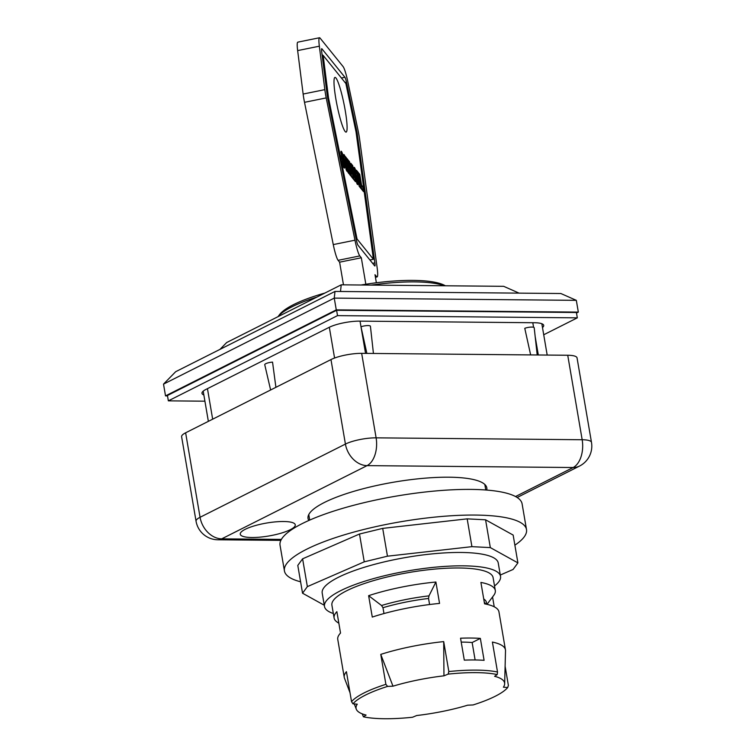 <?xml version="1.0" encoding="UTF-8"?>
<svg xmlns="http://www.w3.org/2000/svg" width="755" height="755" viewBox="0 0 755 755"><rect width="100%" height="100%" fill="white"/><g stroke="black" fill="none" stroke-linecap="round" stroke-linejoin="round"><path stroke-width="1.13" d="M475.121 659.964L472.139 642.533A67.535 15.883 170.3 0 0 461.22 642.109M365.835 284.229L361.315 257.776L359.814 255.917A16.742 2.123 -101.5 0 1 354.963 240.194L326.217 97.914A16.742 2.123 -101.5 0 1 324.839 89.637L319.346 46.197A16.742 2.123 -101.5 0 1 319.497 37.75L297.8 42.157A16.742 2.123 78.5 0 0 297.649 50.594L303.132 94.045A16.742 2.123 78.5 0 0 304.51 102.321L333.266 244.592A16.742 2.123 78.5 0 0 338.108 260.324L339.608 262.174L343.478 284.843M319.497 37.75A16.742 2.123 -101.5 0 1 320.092 38.118L343.091 66.582A16.742 2.123 -101.5 0 1 347.734 81.323L358.144 130.851A16.742 2.123 -101.5 0 1 359.606 139.241L377.123 267.6A16.742 2.123 -101.5 0 1 377.085 276.925A16.742 2.123 -101.5 0 1 376.49 276.557L374.999 274.707L376.368 282.757M356.879 131.719A5.578 0.708 -101.5 0 1 357.36 134.513L374.876 262.882A5.578 0.708 -101.5 0 1 374.857 265.986A5.578 0.708 -101.5 0 1 374.669 265.864L357.983 245.224A5.578 0.708 -101.5 0 1 356.369 239.977L327.613 97.706A5.578 0.708 -101.5 0 1 327.16 94.951L321.668 51.5A5.578 0.708 -101.5 0 1 321.724 48.688A5.578 0.708 -101.5 0 1 321.913 48.811L344.922 77.274A5.578 0.708 -101.5 0 1 346.469 82.191L356.879 131.719L356.039 131.889M346.366 157.776L347.272 163.118L347.895 163.882L346.979 158.541L347.989 159.796L350.726 175.821L349.716 174.575L348.14 168.157L349.103 173.81L348.093 172.555L345.356 156.53L346.366 157.776L345.592 157.937M348.14 168.157L347.366 168.318M348.338 168.412L347.574 163.948M347.989 159.796L347.225 159.947M347.895 163.882L346.602 163.844M347.272 163.118L346.507 163.269M349.537 161.702L351.386 172.536L352.368 173.754L353.255 178.954L351.264 176.481L348.517 160.447L349.537 161.702L348.763 161.863M351.83 177.189L350.716 173.263M352.368 173.754L351.283 173.971M351.386 172.536L350.613 172.697M352.708 165.628L353.453 169.979L352.566 168.884L354.331 175.528L353.529 174.537L353.812 176.208L354.727 177.331L355.473 181.691L353.566 179.331L350.83 163.306L352.708 165.628L351.169 165.288M354.048 179.926L353.161 176.963M354.727 177.331L353.642 177.557M353.812 176.208L353.057 176.359M353.529 174.537L352.774 174.688M353.057 174.631L352.17 171.168M353.633 171.413L352.547 171.63M352.821 170.413L352.066 170.564M352.566 168.884L351.811 169.035M352.151 168.96L351.622 165.845M358.304 172.546L359.04 176.906L358.153 175.802L359.927 182.455L359.125 181.455L359.408 183.125L360.314 184.258L361.06 188.608L359.163 186.258L356.417 170.224L358.304 172.546L356.756 172.206M359.635 186.844L358.757 183.88M360.314 184.258L359.229 184.475M359.408 183.125L358.653 183.286M359.125 181.455L358.37 181.606M358.653 181.549L357.766 178.095M359.22 178.331L358.134 178.557M358.417 177.34L357.662 177.491M358.153 175.802L357.398 175.953M357.747 175.887L357.219 172.772M359.748 174.339L361.598 185.173L362.579 186.381L363.466 191.581L361.475 189.118L358.729 173.084L359.748 174.339L358.974 174.49M362.041 189.816L360.918 185.9M362.579 186.381L361.494 186.608M361.598 185.173L360.824 185.324M356.917 183.616L354.416 174.094L354.114 167.317L356.52 173.395L355.945 174.197L355.133 172.801L356.284 178.992L355.605 174.358L357.294 177.029L358.002 183.795L357.728 184.597L356.917 183.616M357.945 184.229L357.341 184.352M357.945 184.192L357.323 184.324M358.002 183.795L357.106 183.975M356.936 183.635L356.586 179.633M358.021 183.257L356.936 183.474M358.012 182.587L356.926 182.804M357.955 181.766L356.87 181.993M357.879 180.955L356.794 181.172M357.747 179.916L356.662 180.134M357.71 179.662L356.624 179.879M357.559 178.614L356.7 178.793M356.379 178.303L355.945 176.34M357.36 177.453L356.275 177.67M357.294 177.029L356.209 177.246M357.153 176.283L356.077 176.5M356.728 179.605L355.652 179.822M356.568 179.567L355.633 179.756M356.511 179.482L355.605 179.671M356.284 178.992L355.473 179.152M356.03 178.161L355.275 178.312M355.907 177.67L355.161 177.821M355.671 176.604L354.925 176.764M355.445 175.358L354.671 175.519M355.341 174.707L354.557 174.867M355.199 173.688L354.378 173.848M355.133 172.914L354.255 173.093M355.133 172.801L354.237 172.98M355.171 172.357L354.17 172.555M356.52 173.395L355.775 173.546M356.502 173.329L355.747 173.48M356.228 172.234L355.341 172.414M355.114 172.366L353.821 168.469M355.954 171.243L354.869 171.46M355.69 170.347L354.605 170.564M355.435 169.554L354.35 169.781M355.407 169.488L354.322 169.705M355.161 168.818L354.076 169.044M354.925 168.28L353.84 168.507M354.699 167.855L353.84 168.025M354.482 167.544L353.897 167.657M354.463 167.516L353.906 167.629M343.676 167.27L342.685 164.798L342.241 160.702L343.308 162.684L341.42 156.653L341.118 151.179L342.647 154.039L343.053 157.861L342.166 156.37L344.459 164.533L344.573 168.072L343.676 167.27L344.695 167.063M344.648 167.789L344.063 167.912M344.686 167.365L343.827 167.535M343.6 167.11L343.129 163.269M344.667 166.355L343.582 166.572M344.582 165.505L343.497 165.722M344.459 164.533L343.374 164.75M344.28 163.42L343.195 163.646M344.129 162.561L343.317 162.731M343.893 161.466L342.987 161.645M342.562 160.702L341.892 158.692M343.638 160.428L342.553 160.645M343.431 159.701L342.345 159.928M343.176 158.946L342.091 159.163M342.921 158.352L341.855 158.559M342.798 158.097L341.788 158.295M342.572 157.606L341.666 157.786M342.317 156.927L341.515 157.087M342.166 156.37L341.402 156.521M342.128 155.879L341.317 156.04M341.741 155.955L340.882 152.538M342.647 154.039L341.562 154.265M342.477 153.576L341.392 153.793M342.223 152.916L341.137 153.133M341.987 152.359L340.901 152.585M341.873 152.123L340.873 152.331M341.647 151.698L340.882 151.859M341.449 151.415L340.92 151.519M343.1 163.023L342.506 163.137M346.611 170.856L344.129 161.41L343.818 154.539L344.978 156.398L345.988 162.334L344.903 160.334L345.611 164.826L346.205 166.374L346.573 165.666L347.574 171.668L346.611 170.856M346.12 169.62L345.62 166.619M346.366 166.468L345.243 166.657M346.205 166.374L345.214 166.572M346.158 166.317L345.205 166.515M345.932 165.836L345.073 166.006M345.677 165.052L344.884 165.213M345.611 164.826L344.837 164.986M345.365 163.797L344.61 163.948M345.148 162.618L344.374 162.778M345.082 162.231L344.299 162.391M344.95 161.221L344.12 161.391M344.903 160.485L344.006 160.673M344.903 160.334L343.978 160.522M344.978 160.032L343.94 160.249M344.497 160.136L343.506 155.709M344.978 156.398L343.893 156.615M344.79 155.917L343.704 156.134M344.554 155.388L343.516 155.596M344.384 155.068L343.534 155.247M344.176 154.766L343.6 154.879L344.157 154.737M323.149 55.398L328.519 97.876L357.039 238.986L373.423 259.267L356.049 131.946L345.884 83.522L323.149 55.398L322.187 55.596M328.519 97.876L327.689 98.046M357.039 238.986L356.2 239.156M373.423 259.267L369.912 259.975M322.866 55.455L322.036 54.435M370.714 260.975L370.554 259.843M345.233 110.551A27.907 3.539 -101.5 0 1 346.101 132.106A27.907 3.539 -101.5 0 1 337.079 105.455A27.907 3.539 -101.5 0 1 335.003 77.406A27.907 3.539 -101.5 0 1 345.233 110.551M339.608 262.174L361.315 257.776M333.332 613.513A89.298 20.998 -9.7 0 1 324.48 606.463A89.298 20.998 -9.7 0 1 370.403 579.5A89.298 20.998 -9.7 0 1 463.287 565.835A89.298 20.998 -9.7 0 1 500.527 576.367A89.298 20.998 -9.7 0 1 494.525 585.956M338.853 623.243L337.287 622.195A81.766 19.224 -9.7 0 1 334.106 618.024L331.907 605.189A81.766 19.224 -9.7 0 1 373.952 580.51A81.766 19.224 -9.7 0 1 459.002 567.986A81.766 19.224 -9.7 0 1 493.1 577.641L495.299 590.467A81.766 19.224 -9.7 0 1 493.685 595.469L487.013 604.34M500.527 576.367L498.243 563.003A89.298 20.998 170.3 0 0 406.681 557.35A89.298 20.998 170.3 0 0 322.196 593.09L324.48 606.463M167.516 395.903L165.524 395.884L163.514 384.125L334.257 298.112L576.32 300.339L578.33 312.108L576.499 313.023M165.524 395.884L336.268 309.871L334.257 298.112L334.993 291.439L175.679 371.696L163.514 384.125M336.268 309.871L578.33 312.108M334.993 291.439L560.861 293.516L576.32 300.339M334.106 618.024A81.766 19.224 -9.7 0 1 336.872 611.673L340.533 633.058A81.766 19.224 170.3 0 0 337.759 639.409L344.252 677.377A81.766 19.224 -9.7 0 1 346.422 671.686L351.537 701.631L352.972 703.849A80.474 18.922 -9.7 0 1 387.589 686.408L385.89 684.332A81.766 19.224 170.3 0 0 351.537 701.631M385.89 684.332L380.765 654.387A81.766 19.224 -9.7 0 1 443.704 641.608L448.829 671.554L448.149 674.121L443.959 675.829A75.349 17.714 170.3 0 0 392.977 686.182L387.589 686.408M352.972 703.849L357.266 704.17A75.349 17.714 170.3 0 0 356.284 709.172A75.349 17.714 170.3 0 0 366.071 715.07L363.429 716.797L362.202 713.852M505.114 666.259L508.389 685.455L507.7 687.522A80.474 18.922 -9.7 0 1 473.074 704.953L467.685 705.189A75.349 17.714 170.3 0 1 416.703 715.532L412.513 717.25A80.474 18.922 -9.7 0 1 363.429 716.797M507.7 687.522L503.406 687.201A75.349 17.714 170.3 0 0 504.661 683.813A75.349 17.714 170.3 0 0 494.591 676.301L497.234 674.574L497.517 672.007A81.766 19.224 170.3 0 0 448.829 671.554M448.149 674.121A80.474 18.922 -9.7 0 1 497.234 674.574M350.027 692.76L344.488 678.245A81.766 19.224 -9.7 0 1 344.252 677.377M497.517 672.007L492.402 642.061A81.766 19.224 -9.7 0 1 505.444 649.828A81.766 19.224 -9.7 0 1 505.51 650.716L504.661 683.813M505.444 649.828L498.951 611.861A81.766 19.224 170.3 0 0 484.559 603.83L480.907 582.435A81.766 19.224 -9.7 0 1 495.299 590.467M492.553 596.969L494.232 606.784M372.281 617.071L368.619 595.676A81.766 19.224 -9.7 0 1 435.899 582.02L439.552 603.415A81.766 19.224 170.3 0 0 372.281 617.071M484.097 660.323A81.766 19.224 170.3 0 0 464.297 660.134L460.55 638.211A81.766 19.224 -9.7 0 1 480.35 638.4L484.097 660.323M392.977 686.182L380.765 654.387M443.704 641.608L443.959 675.829M480.35 638.4L472.139 642.533M383.974 613.551L382.974 607.709L381.539 605.491L368.619 595.676M429.586 604.528L428.547 598.46L428.982 595.865A71.027 16.704 170.3 0 0 381.539 605.491M435.899 582.02L428.982 595.865M270.62 389.986L264.75 364.722A5.719 1.35 -9.7 0 1 272.546 362.126L275.905 387.324M530.642 354.907L524.772 328.312A5.719 1.35 -9.7 0 1 530.774 327.104A5.719 1.35 -9.7 0 1 534.2 327.764L537.201 354.973M366.873 353.397L360.994 326.802A5.719 1.35 -9.7 0 1 367.005 325.594A5.719 1.35 -9.7 0 1 370.422 326.264L373.432 353.463M168.356 400.848L167.44 395.497L336.598 310.286L576.405 312.495L577.32 317.846L337.513 315.628L168.356 400.848L204.916 401.188M543.723 334.767L577.32 317.846M203.85 394.959A22.329 5.247 -9.7 0 1 201.981 393.317A22.329 5.247 -9.7 0 1 205.992 389.391L329.123 327.359A22.329 5.247 -9.7 0 1 359.814 321.13L534.389 322.734A22.329 5.247 -9.7 0 1 543.704 325.367A22.329 5.247 -9.7 0 1 542.486 327.538M337.513 315.628L336.598 310.286M526.499 529.548L522.111 503.887A122.791 28.869 170.3 0 0 424.876 492.043A122.791 28.869 170.3 0 0 280.048 545.261L284.437 570.931A122.791 28.869 -9.7 0 1 429.265 517.703A122.791 28.869 -9.7 0 1 526.499 529.548A122.791 28.869 -9.7 0 1 514.872 545.167M300.594 581.794A122.791 28.869 -9.7 0 1 284.437 570.931M500.301 575.036L513.089 569.459L517.902 562.881L513.155 535.068L485.569 519.799L467.175 518.855L382.7 528.387L359.493 534.021L302.604 558.823L297.791 565.41L302.547 593.213L324.282 605.246M517.902 562.881L490.325 547.601L471.922 546.658L387.457 556.19L364.25 561.833L307.361 586.635L302.604 558.823M364.25 561.833L359.493 534.021M387.457 556.19L382.7 528.387M471.922 546.658L467.175 518.855M490.325 547.601L485.569 519.799M307.361 586.635L302.547 593.213M324.895 293.053A87.07 20.47 170.3 0 0 279.501 314.693L278.01 316.675A89.298 20.998 -9.7 0 1 316.94 297.064M445.346 285.777A87.07 20.47 170.3 0 0 361.06 285.003M371.196 285.097A89.298 20.998 -9.7 0 1 444.261 285.767M519.1 293.138L503.66 286.315L341.232 284.824L226.67 342.534L219.96 349.395M341.232 284.824L340.496 291.487M515.533 496.535L573.139 467.524A22.329 13.213 -89.5 0 0 582.171 439.74L376.113 437.843A22.329 13.213 90.5 0 1 367.072 465.627L573.139 467.524A22.329 17.214 -116.7 0 0 579.519 466.071A22.329 22.329 0 0 0 591.486 442.373L577.047 357.889A22.329 5.247 170.3 0 0 567.732 355.256L361.664 353.349A22.329 5.247 170.3 0 0 330.973 359.578L185.626 432.804A22.329 5.247 170.3 0 0 181.615 436.73L196.055 521.224A22.329 22.329 0 0 0 217.855 539.778A22.329 13.213 90.5 0 0 221.715 538.844L367.072 465.627A22.329 17.214 -116.7 0 1 345.422 444.072L200.066 517.288A22.329 17.214 63.3 0 0 221.715 538.844L281.379 539.4M283.625 521.507A27.907 6.559 -9.7 0 1 295.262 524.801A27.907 6.559 -9.7 0 1 268.865 535.974A27.907 6.559 -9.7 0 1 240.25 534.2A27.907 6.559 -9.7 0 1 254.595 525.782A27.907 6.559 -9.7 0 1 283.625 521.507M308.833 520.478A90.694 21.329 -9.7 0 1 308.031 518.468A90.694 21.329 -9.7 0 1 354.661 491.09A90.694 21.329 -9.7 0 1 448.998 477.207A90.694 21.329 -9.7 0 1 486.824 487.9A90.694 21.329 -9.7 0 1 486.739 490.07M357.36 134.513L356.426 134.701M346.469 82.191L345.035 82.484M344.922 77.274L341.411 77.992M374.876 262.882L372.621 263.335M376.49 276.557L375.348 276.792M338.108 260.324L359.814 255.917M333.266 244.592L354.963 240.194M304.51 102.321L326.217 97.914M303.132 94.045L324.839 89.637M297.649 50.594L319.346 46.197M212.665 419.185L207.455 388.655M365.543 353.387L360.031 321.13M329.322 327.264L334.578 358.04M532.794 322.725L533.577 327.283M535.182 336.645L538.315 354.982M382.974 607.709A70.045 16.468 -9.7 0 1 428.547 598.46M484.304 602.311A70.045 16.468 -9.7 0 1 485.588 604.028M486.418 604.198A71.027 16.704 170.3 0 0 483.728 598.951M185.626 432.804L200.066 517.288A22.329 5.247 170.3 0 0 196.055 521.224M361.664 353.349L376.113 437.843A22.329 5.247 170.3 0 0 345.422 444.072L330.973 359.578M591.486 442.373A22.329 5.247 170.3 0 0 582.171 439.74L567.732 355.256M375.433 277.264L377.085 276.925M208.361 421.356L203.199 391.147M547.186 355.058L541.835 323.735M356.284 709.172L354.284 703.953M485.767 489.995L484.823 484.465M309.72 520.082L308.776 514.561M579.519 466.071L517.156 497.488M280.869 540.363L217.855 539.778"/></g></svg>
